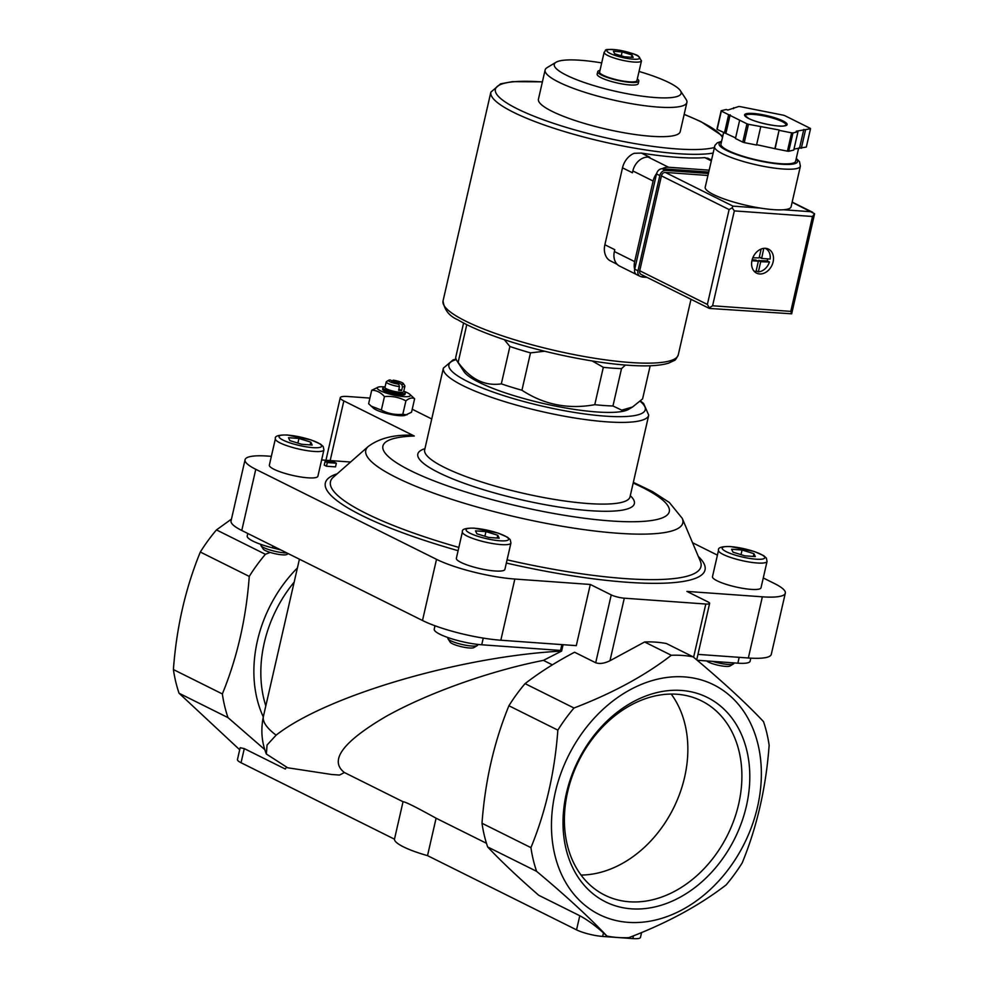 <?xml version="1.0" encoding="UTF-8"?>
<svg xmlns="http://www.w3.org/2000/svg" width="988" height="988" viewBox="0 0 988 988"><rect width="100%" height="100%" fill="white"/><g stroke="black" fill="none" stroke-linecap="round" stroke-linejoin="round"><path stroke-width="1.48" d="M718.523 550.291L712.484 576.671A24.898 4.817 12.9 0 0 735.677 586.921A24.898 4.817 12.9 0 0 761.019 587.786L767.059 561.406L766.33 558.035L763.65 555.626L754.326 551.514L730.453 546.537C721.697 546.364 717.72 547.611 718.523 550.291A24.898 4.817 12.9 0 0 741.716 560.542A24.898 4.817 12.9 0 0 767.059 561.406M275.38 438.746L269.341 465.126A24.898 4.817 12.9 0 0 292.534 475.376A24.898 4.817 12.9 0 0 317.889 476.241L323.928 449.861L323.2 446.49L320.507 444.081L311.195 439.969L287.31 434.992C278.554 434.819 274.578 436.066 275.38 438.746A24.898 4.817 12.9 0 0 298.586 448.997A24.898 4.817 12.9 0 0 323.928 449.861M462.396 531.902L456.357 558.282A24.898 4.817 12.9 0 0 479.551 568.532A24.898 4.817 12.9 0 0 504.893 569.397L510.932 543.017L510.203 539.633L507.523 537.237L498.199 533.125L474.314 528.148C465.57 527.963 461.594 529.222 462.396 531.902A24.898 4.817 12.9 0 0 485.59 542.153A24.898 4.817 12.9 0 0 510.932 543.017M350.579 462.026L321.619 459.939M271.354 456.333L268.007 456.098A57.452 11.103 12.9 0 0 245.061 459.729A57.452 11.103 12.9 0 0 255.781 469.312L436.511 559.332A57.452 11.103 12.9 0 0 514.847 579.042L590.305 584.464L611.239 594.899A9.571 1.853 12.9 0 0 624.293 598.185L705.803 604.026A9.571 1.853 12.9 0 0 709.619 603.421A9.571 1.853 12.9 0 0 707.828 601.828L686.895 591.404L762.365 596.814A57.452 11.103 12.9 0 0 785.312 593.183A57.452 11.103 12.9 0 0 774.58 583.599L763.267 577.968M717.412 555.133L692.551 542.745M326.46 466.225L335.512 466.879L336.352 463.211L334.142 462.112L325.089 461.47L324.249 465.126L326.46 466.225L327.3 462.569L336.352 463.211M369.92 398.09L347.912 396.509A19.155 3.705 12.9 0 0 340.255 397.719A19.155 3.705 12.9 0 0 343.836 400.918L414.293 436.017L410.526 435.152C392.965 434.806 378.886 438.573 368.277 446.465L333.364 477.155A190.054 36.729 -167.1 0 0 458.84 547.426M401.77 384.431L393.236 380.17A7.657 1.482 -167.1 0 1 403.376 383.591A7.657 1.482 -167.1 0 1 401.77 384.431L402.486 386.827L401.647 390.482A9.571 1.853 12.9 0 1 400.239 390.433A9.571 1.853 12.9 0 1 398.621 390.272L399.461 386.604A9.571 1.853 -167.1 0 1 386.234 381.887A9.571 1.853 -167.1 0 1 386.506 381.578L388.741 380.232A7.657 1.482 -167.1 0 1 390.211 379.96L398.757 384.209A7.657 1.482 -167.1 0 1 391.075 382.257A7.657 1.482 -167.1 0 1 388.741 380.232M403.376 383.591L404.808 385.765A9.571 1.853 -167.1 0 1 404.907 386.16A9.571 1.853 -167.1 0 1 402.486 386.827M393.236 380.17L391.68 381.442M404.907 386.16L403.647 391.656A9.571 1.853 -167.1 0 1 399.819 392.261A9.571 1.853 -167.1 0 1 389.902 390.223A9.571 1.853 -167.1 0 1 384.974 387.382L386.234 381.887M650.178 365.758L642.595 398.905L632.505 407.019L621.736 410.144L612.955 405.982A95.762 18.513 -167.1 0 1 594.764 404.685C568.322 409.514 544.055 404.709 521.936 390.248A95.762 18.513 -167.1 0 1 501.336 383.863C484.725 386.32 470.325 379.157 458.148 362.349A95.762 18.513 -167.1 0 1 456.839 360.682A95.762 18.513 -167.1 0 1 455.74 357.273L463.582 323.027M504.288 339.65L509.894 346.492A95.762 18.513 -167.1 0 0 530.494 352.877L521.936 390.248M509.894 346.492L501.336 383.863M466.163 324.348A95.762 18.513 -167.1 0 0 466.707 324.978L458.148 362.349M697.948 654.377L748.348 657.996A57.452 11.103 12.9 0 0 771.295 654.352L785.312 593.183M286.421 767.392L285.31 769.047L244.283 748.608L240.17 747.731L237.466 759.55A19.155 3.705 12.9 0 0 241.047 762.736L394.471 839.17A47.881 9.25 12.9 0 0 427.52 855.633L576.535 929.856L579.783 915.728L538.744 895.289C518.157 877.381 501.126 861.264 487.652 846.951A147.471 112.965 116.5 0 1 481.996 823.263C485.096 781.187 494.074 742.013 508.919 705.753A147.471 112.965 116.5 0 1 525.06 683.634C539.609 672.408 556.108 661.935 574.571 652.228L595.702 662.75L611.239 594.899M726.094 884.939A147.471 112.965 116.5 0 0 742.235 862.82C757.08 826.586 766.046 787.411 769.146 745.298A147.471 112.965 116.5 0 0 763.502 721.611C746.039 703.073 722.574 681.485 693.107 656.835A147.471 112.965 116.5 0 0 671.309 655.279C644.929 675.681 612.498 693.255 573.991 708.013A147.471 112.965 116.5 0 0 557.85 730.132C554.762 772.208 545.784 811.383 530.939 847.642A147.471 112.965 116.5 0 0 536.595 871.33C565.791 895.721 589.256 917.309 606.978 936.093A147.459 112.965 116.5 0 0 628.8 937.661C666.925 923.113 699.356 905.539 726.094 884.939M525.06 683.634L573.991 708.013M508.919 705.753L557.85 730.132M481.996 823.263L530.939 847.642M487.652 846.951L536.595 871.33M231.464 519.095L216.471 529.914A147.471 112.965 116.5 0 0 200.317 552.033C185.485 588.268 176.506 627.442 173.406 669.555A147.471 112.965 116.5 0 0 179.063 693.243L239.701 749.781M216.471 529.914L265.402 554.293A147.471 112.965 116.5 0 0 249.26 576.412L200.317 552.033M173.406 669.555L222.349 693.934A147.471 112.965 116.5 0 0 227.993 717.621L179.063 693.243M265.402 554.293L270.181 552.416M222.349 693.934C237.194 657.699 246.16 618.525 249.26 576.412M264.796 749.608L227.993 717.621M563.074 644.695L561.604 651.092C460.025 656.44 326.04 695.898 276.109 735.158A203.009 39.236 -167.1 0 1 263.426 716.325L299.413 559.196M561.876 644.608L560.542 650.45L481.724 644.781L483.256 638.1M561.604 651.092L543.412 660.379C490.283 670.753 427.137 693.28 385.567 716.708C342.663 741.988 328.955 760.599 344.429 772.542L339.514 775.061L331.758 774.506L287.681 767.775L266.352 754.017L267.056 745.038L276.109 735.158M543.412 660.379L552.366 664.838M344.429 772.542L403.042 801.737C405.166 801.688 416.183 807.184 436.091 818.212L486.466 843.295M671.309 655.279L644.608 641.978A147.471 112.965 116.5 0 1 666.406 643.534L693.107 656.835M552.774 844.172A128.317 98.294 116.5 0 0 650.499 921.088A128.317 98.294 116.5 0 0 757.524 806.9A128.317 98.294 116.5 0 0 662.306 678.188A128.317 98.294 116.5 0 0 552.774 844.172M746.385 806.109A114.176 87.463 116.5 0 0 633.073 701.851A114.176 87.463 116.5 0 0 589.762 890.978A114.176 87.463 116.5 0 0 746.385 806.109M579.783 915.728C587.23 919.754 595.122 925.472 603.47 932.87L606.978 936.093M644.608 641.978L609.966 660.75C604.323 663.454 599.568 664.121 595.702 662.75M394.471 839.17L403.042 801.737M427.52 855.633L436.091 818.212M576.535 929.856A19.155 3.705 12.9 0 0 602.655 936.439L632.839 938.6A19.155 3.705 12.9 0 0 640.483 937.39L641.595 932.536M697.17 660.256L737.851 663.183A30.64 5.928 12.9 0 0 750.09 661.231L750.794 658.156M434.992 625.774L434.226 629.158A30.64 5.928 12.9 0 0 449.96 638.248A30.64 5.928 12.9 0 0 481.724 644.781M247.79 533.483L247.21 536.015A30.64 5.928 12.9 0 0 272.478 547.834L280.827 549.933M245.061 459.729L231.044 520.911A57.452 11.103 12.9 0 0 241.776 530.482L422.494 620.501A57.452 11.103 12.9 0 0 500.83 640.224L576.288 645.646L590.305 584.464M431.731 418.961L412.231 409.242M384.443 396.608C392.063 395.867 399.214 397.287 405.895 400.856C409.291 398.016 412.194 397.324 414.627 398.769L411.539 412.218L404.821 415.442A17.043 3.297 -167.1 0 1 399.251 415.652A17.043 3.297 -167.1 0 1 373.575 408.291L368.635 403.709L371.71 390.26C376.453 390.235 380.689 392.347 384.443 396.608L381.356 410.057L371.019 406.068M632.345 407.118L628.701 409.304A86.191 16.66 -167.1 0 1 596.653 411.947A86.191 16.66 -167.1 0 1 463.965 371.587L456.839 360.682M614.598 53.735L613.437 51.302L622.156 51.919L632.024 54.982L633.172 57.415L624.465 56.785L614.598 53.735M641.471 60.824L636.939 80.608A19.155 3.705 -167.1 0 1 629.294 81.819A19.155 3.705 -167.1 0 1 609.448 77.731A19.155 3.705 -167.1 0 1 599.605 72.062L604.137 52.278C607.237 50.092 600.803 48.523 619.254 50.178C630.48 52.66 636.865 54.649 638.396 56.143L641.471 60.824A19.155 3.705 -167.1 0 1 633.827 62.046A19.155 3.705 -167.1 0 1 613.968 57.959A19.155 3.705 -167.1 0 1 604.137 52.278M637.322 78.954A21.069 4.075 -167.1 0 1 638.804 81.041A21.069 4.075 -167.1 0 1 630.393 82.375A21.069 4.075 -167.1 0 1 608.559 77.879A21.069 4.075 -167.1 0 1 597.74 71.63A21.069 4.075 -167.1 0 1 599.988 70.407M638.804 81.041L638.223 83.597A21.069 4.075 -167.1 0 1 629.813 84.943A21.069 4.075 -167.1 0 1 607.978 80.436A21.069 4.075 -167.1 0 1 597.147 74.199L597.74 71.63M639.038 71.457A65.06 12.572 -167.1 0 1 680.411 90.723A65.06 12.572 -167.1 0 1 655.118 97.54A65.06 12.572 -167.1 0 1 582.303 81.806A65.06 12.572 -167.1 0 1 556.059 62.244A65.06 12.572 -167.1 0 1 601.704 62.911M680.411 90.723L686.129 99.442A72.717 14.054 -167.1 0 1 686.895 102.456A72.717 14.054 -167.1 0 1 657.847 107.062A72.717 14.054 -167.1 0 1 582.475 91.538A72.717 14.054 -167.1 0 1 545.117 69.987A72.717 14.054 -167.1 0 1 547.13 67.604L556.059 62.244M686.895 102.456L680.213 131.663A72.717 14.054 -167.1 0 1 651.166 136.27A72.717 14.054 -167.1 0 1 575.794 120.746A72.717 14.054 -167.1 0 1 538.435 99.183L545.117 69.987M625.429 365.041L621.514 368.623A95.762 18.513 -167.1 0 1 612.819 368.166A95.762 18.513 -167.1 0 1 603.322 367.314L594.764 404.685M530.494 352.877L544.598 351.222M592.183 360.953L603.322 367.314M621.514 368.623L612.955 405.982M581.043 875.059A108.507 83.128 116.5 0 0 684.61 777.235A108.507 83.128 116.5 0 0 671.198 694.07M738.654 804.158A108.507 83.128 116.5 0 0 701.529 700.887A108.507 83.128 116.5 0 0 578.746 760.958A108.507 83.128 116.5 0 0 604.767 895.14A108.507 83.128 116.5 0 0 738.654 804.158M631.493 57.292L632.024 54.982M621.267 55.797L622.156 51.919M475.5 530.865L485.948 531.606L497.791 535.274L499.175 538.201L488.714 537.447L476.883 533.779L475.5 530.865M448.009 637.581L447.873 638.199A15.326 2.964 12.9 0 0 448.033 638.841A15.326 2.964 12.9 0 0 462.149 644.509A15.326 2.964 12.9 0 0 477.315 645.547A15.326 2.964 12.9 0 0 477.747 645.04L477.883 644.423M448.033 638.841L450.219 642.175A12.387 2.396 12.9 0 0 461.631 646.757A12.387 2.396 12.9 0 0 473.894 647.597L477.315 645.547M288.484 437.709L298.944 438.462L310.788 442.13L312.171 445.045L301.711 444.291L289.867 440.623L288.484 437.709M261.005 544.437L260.869 545.043A15.326 2.964 12.9 0 0 261.03 545.685A15.326 2.964 12.9 0 0 271.502 550.427A15.326 2.964 12.9 0 0 286.866 552.947M261.03 545.685L263.216 549.032A12.387 2.396 12.9 0 0 274.627 553.613A12.387 2.396 12.9 0 0 286.891 554.453L288.249 553.638M731.626 549.254L742.074 550.007L753.918 553.675L755.301 556.59L744.841 555.836L733.01 552.169L731.626 549.254M712.595 661.367A15.326 2.964 12.9 0 0 733.442 663.936A15.326 2.964 12.9 0 0 733.874 663.43L733.998 662.899M706.679 660.935A12.387 2.396 12.9 0 0 718.511 665.319A12.387 2.396 12.9 0 0 730.021 665.986L733.442 663.936M497.149 538.052L497.791 535.274M484.886 536.262L485.948 531.606M753.288 556.442L753.918 553.675M741.012 554.651L742.074 550.007M310.146 444.896L310.788 442.13M297.882 443.106L298.944 438.462M406.982 414.849L402.808 414.305C395.188 415.034 388.037 413.626 381.356 410.057M414.627 398.769L409.674 394.2A17.043 3.297 -167.1 0 1 403.623 396.608A17.043 3.297 -167.1 0 1 383.529 392.113A17.043 3.297 -167.1 0 1 378.441 387.049A17.043 3.297 -167.1 0 1 385.085 386.926M405.895 400.856L402.808 414.305M378.441 387.049L371.71 390.26M399.461 386.604L398.757 384.209M403.746 391.26L404.475 391.779A11.486 2.223 -167.1 0 1 405.315 392.94A11.486 2.223 -167.1 0 1 400.733 393.669A11.486 2.223 -167.1 0 1 388.815 391.211A11.486 2.223 -167.1 0 1 382.912 387.802A11.486 2.223 -167.1 0 1 384.171 387.135L385.073 386.987M405.315 392.94L405.018 394.286A11.486 2.223 -167.1 0 1 400.424 395.015A11.486 2.223 -167.1 0 1 388.519 392.557A11.486 2.223 -167.1 0 1 382.615 389.149L382.912 387.802M403.759 391.199A17.043 3.297 -167.1 0 1 409.674 394.2M398.893 389.111L401.647 390.482M325.089 461.47L327.3 462.569M617.216 264.364L609.571 260.449A17.241 13.202 -63.5 0 1 604.878 244.752L622.502 167.824L632.419 172.764L632.839 170.924A15.326 11.733 -63.5 0 1 648.276 157.141L649.783 157.253L641.397 153.078A120.66 23.317 12.9 0 0 677.064 157.327A120.66 23.317 12.9 0 0 704.79 157.623L708.359 158.623M641.397 153.078L634.123 153.301A17.241 13.202 -63.5 0 0 622.502 167.824M647.078 277.406L643.373 277.146A15.326 11.733 -63.5 0 1 640.619 276.529M636.26 274.392L619.624 266.105A15.326 11.733 -63.5 0 1 614.375 251.52L614.795 249.692L604.878 244.752M634.667 269.353A15.326 11.733 -63.5 0 1 634.654 261.622L653.117 181.026A15.326 11.733 -63.5 0 1 656.625 173.53M662.121 168.738A15.326 11.733 -63.5 0 1 668.543 167.244L709.1 170.158M721.611 141.309L717.3 142.828L714.942 145.335L705.21 187.189A44.052 8.509 12.9 0 0 713.435 194.525A44.052 8.509 12.9 0 0 760.55 208.11A44.052 8.509 12.9 0 0 783.558 209.752A44.052 8.509 12.9 0 0 791.079 206.85L800.391 166.194L799.514 161.686L796.279 158.413M769.467 261.993L767.256 260.894L758.488 260.634L760.698 261.734L769.467 261.993A12.646 9.682 -63.5 0 1 758.364 271.898L756.166 270.811M760.698 261.734L758.364 271.898M765.083 248.297A12.646 9.682 -63.5 0 1 765.539 248.507A12.646 9.682 -63.5 0 1 770.134 259.066L761.662 258.436L763.761 248.359M761.155 249.025L759.117 257.893L752.794 257.819M779.334 130.404L791.623 132.849A45.967 8.88 12.9 0 0 792.944 132.948L797.958 131.75L796.242 131.219L810.518 128.749A45.967 8.88 12.9 0 0 810.345 128.378L784.731 115.621A45.967 8.88 12.9 0 0 783.237 115.164L740.061 106.605A45.967 8.88 12.9 0 0 738.74 106.506L727.884 110.038L726.18 109.507L721.178 110.705A45.967 8.88 12.9 0 0 721.351 111.076L746.953 123.821A45.967 8.88 12.9 0 0 748.447 124.29L779.124 129.984L775.135 148.731L787.436 151.164L791.623 132.849M793.981 149.077L806.319 147.064L810.518 128.749M787.436 151.164A45.967 8.88 12.9 0 0 788.757 151.263L792.944 132.948M739.666 120.19L735.467 138.505L742.766 142.136A45.967 8.88 12.9 0 0 744.26 142.605L748.447 124.29M742.766 142.136L746.953 123.821M721.178 110.705L716.979 129.02A45.967 8.88 12.9 0 0 717.152 129.391L721.351 111.076M756.635 144.68L775.135 148.731M788.757 151.263L793.759 150.065L797.958 131.75M744.26 142.605L756.549 145.038L760.748 126.723M717.152 129.391L735.603 137.937M751.992 260.375A13.412 10.275 -63.5 0 1 768.528 249.137A13.412 10.275 -63.5 0 1 771.752 265.71A13.412 10.275 -63.5 0 1 756.573 273.133A13.412 10.275 -63.5 0 1 751.992 260.375M709.557 308.33L707.371 304.452L639.718 270.749A3.829 2.939 116.5 0 0 641.027 274.392L709.347 308.429M792.129 202.268L814.594 213.741L791.672 313.801L709.384 308.441M707.89 175.481L665.307 172.418A3.829 2.939 116.5 0 0 661.454 175.864L639.718 270.749M661.454 175.864L729.107 209.567L732.145 207.826L732.96 206.122L665.307 172.418M814.594 213.741L812.507 216.496L734.331 210.889L712.595 305.774L709.223 307.886M734.331 210.889L732.145 207.826M791.672 313.801L790.783 311.381L712.595 305.774M723.599 132.602L720.956 144.137A38.31 7.41 12.9 0 0 728.107 150.522A38.31 7.41 12.9 0 0 769.096 162.341A38.31 7.41 12.9 0 0 795.636 161.242L798.675 147.953M733.516 108.692L733.738 107.704M724.451 133.022L728.638 114.707M725.958 133.133L730.157 114.806M774.938 148.311L779.124 129.984M801.317 148.262L805.516 129.947M799.613 147.731L803.8 129.416M708.347 173.468L665.616 170.393A5.743 4.397 116.5 0 0 659.823 175.568L638.013 270.811A5.743 4.397 116.5 0 0 639.977 276.282A5.743 4.397 116.5 0 0 641.286 276.64L646.238 276.986M708.668 172.073L662.306 168.75A5.743 4.397 116.5 0 0 656.526 173.925L634.704 269.168A5.743 4.397 116.5 0 0 636.68 274.639L639.977 276.282M756.018 260.153L758.278 261.561L755.956 271.725A12.646 9.682 -63.5 0 1 754.276 271.132A12.646 9.682 -63.5 0 1 753.832 270.885L754.276 271.132M758.068 261.178L751.917 260.733M767.256 260.894A12.646 9.682 116.5 0 0 767.775 258.893M761.538 258.066L759.327 256.979L761.6 258.387M758.29 261.536L758.488 260.634M752.127 259.807L755.857 260.079M698.343 556.479A194.76 37.643 -167.1 0 1 506.35 563.049M458.086 550.687A194.76 37.643 -167.1 0 1 337.217 473.771M762.365 596.814L748.348 657.996M294.152 582.154A114.917 88.031 116.5 0 0 265.809 705.926M297.4 567.976A118.745 90.958 116.5 0 0 263.29 716.905M241.047 762.736L244.283 748.608M632.839 938.6L633.469 935.834M602.655 936.439L603.47 932.87M737.851 663.183L739.185 657.341M272.478 547.834L272.898 545.994M255.781 469.312L241.776 530.482M436.511 559.332L422.494 620.501M514.847 579.042L500.83 640.224M633.185 483.046A146.928 28.405 -167.1 0 1 627.207 521.713A146.928 28.405 -167.1 0 1 430.262 479.39A146.928 28.405 -167.1 0 1 414.293 436.017M630.295 495.704A111.088 21.477 -167.1 0 1 590.009 510.673A111.088 21.477 -167.1 0 1 460.173 481.798A111.088 21.477 -167.1 0 1 424.926 448.676M633.345 482.354L652.401 491.53L669.358 502.497L682.263 518.367A162.612 31.431 -167.1 0 1 517.28 517.28A162.612 31.431 -167.1 0 1 368.277 446.465M682.263 518.367L700.331 561.196A190.054 36.729 -167.1 0 1 507.079 559.826M609.966 660.75L624.293 598.185M693.601 657.267L705.803 604.026M640.088 401.264A100.739 19.476 -167.1 0 1 605.027 416.121A100.739 19.476 -167.1 0 1 486.318 389.568A100.739 19.476 -167.1 0 1 456.246 359.632M640.459 400.918L643.645 403.536L648.733 415.158A105.333 20.365 -167.1 0 1 606.669 421.827A105.333 20.365 -167.1 0 1 497.495 399.35A105.333 20.365 -167.1 0 1 443.377 368.129L453.122 359.854L456.024 359.113M648.733 415.158L630.023 496.853A105.333 20.365 -167.1 0 1 587.959 503.522A105.333 20.365 -167.1 0 1 478.785 481.045A105.333 20.365 -167.1 0 1 424.667 449.824L424.605 450.158M330.177 460.556L343.836 400.918M632.999 59.181A16.858 3.26 -167.1 0 1 606.953 51.117A16.858 3.26 -167.1 0 1 629.961 52.759A16.858 3.26 -167.1 0 1 632.999 59.181M474.771 528.271A21.835 4.224 12.9 0 0 478.711 536.583A21.835 4.224 12.9 0 0 508.511 538.732A21.835 4.224 12.9 0 0 474.771 528.271M287.767 435.115A21.835 4.224 12.9 0 0 291.707 443.439A21.835 4.224 12.9 0 0 321.508 445.576A21.835 4.224 12.9 0 0 287.767 435.115M730.898 546.66A21.835 4.224 12.9 0 0 734.837 554.984A21.835 4.224 12.9 0 0 764.65 557.121A21.835 4.224 12.9 0 0 730.898 546.66M630.085 362.485A120.66 23.317 -167.1 0 1 505.029 336.723A120.66 23.317 -167.1 0 1 443.044 300.957C444.316 309.862 449.256 316.135 457.852 319.791C467.349 325.484 480.316 331.252 496.766 337.069C535.558 350.925 590.071 362.658 627.602 365.202C646.016 366.548 659.663 365.869 668.543 363.164L674.112 360.558C675.1 360.509 676.484 358.595 678.274 354.84A120.66 23.317 -167.1 0 1 630.085 362.485M713.015 153.091A120.66 23.317 -167.1 0 1 677.904 153.671A120.66 23.317 -167.1 0 1 552.848 127.909A120.66 23.317 -167.1 0 1 490.863 92.143L443.044 300.957M714.287 147.545A116.831 22.576 -167.1 0 1 676.545 148.904A116.831 22.576 -167.1 0 1 517.156 108.766A116.831 22.576 -167.1 0 1 542.375 81.955M684.153 114.435A116.831 22.576 -167.1 0 1 722.475 137.517M634.654 261.622L614.375 251.52M653.117 181.026L632.839 170.924M711.236 160.846L704.79 157.623M668.543 167.244L648.276 157.141M714.522 146.52A44.052 8.509 12.9 0 0 722.747 153.869A44.052 8.509 12.9 0 0 769.874 167.441A44.052 8.509 12.9 0 0 800.391 166.194M748.645 118.486A21.835 4.224 12.9 0 0 785.324 125.76A21.835 4.224 12.9 0 0 763.563 114.917A21.835 4.224 12.9 0 0 748.645 118.486M812.507 216.496L790.783 311.381M760.55 208.11L732.96 206.122M811.148 211.741L783.558 209.752M729.107 209.567L707.371 304.452M721.487 141.827A40.224 7.768 12.9 0 0 726.6 150.423A40.224 7.768 12.9 0 0 775.296 163.613A40.224 7.768 12.9 0 0 796.167 158.932M786.213 125.155A21.069 4.075 12.9 0 0 766.589 116.485A21.069 4.075 12.9 0 0 745.137 115.757L748.818 118.535C758.451 123.488 780.31 127.18 783.892 125.933L786.213 125.155M662.306 168.75L665.616 170.393M656.526 173.925L659.823 175.568M634.704 269.168L638.013 270.811M758.883 260.289L761.081 261.388M266.352 754.017C261.61 742.111 260.634 729.552 263.426 716.325M696.701 659.861L709.619 603.421M443.377 368.129L424.667 449.824M325.941 460.247L340.255 397.719M690.995 299.29L678.274 354.84M490.863 92.143L500.607 83.819L512.402 81.646L542.412 81.843M684.178 114.312L700.924 121.61L722.784 136.183M711.422 160.044L707.569 158.117M812.679 212.309L792.178 202.095M759.463 257.337L761.662 258.436M755.944 260.103L758.154 261.203"/></g></svg>
